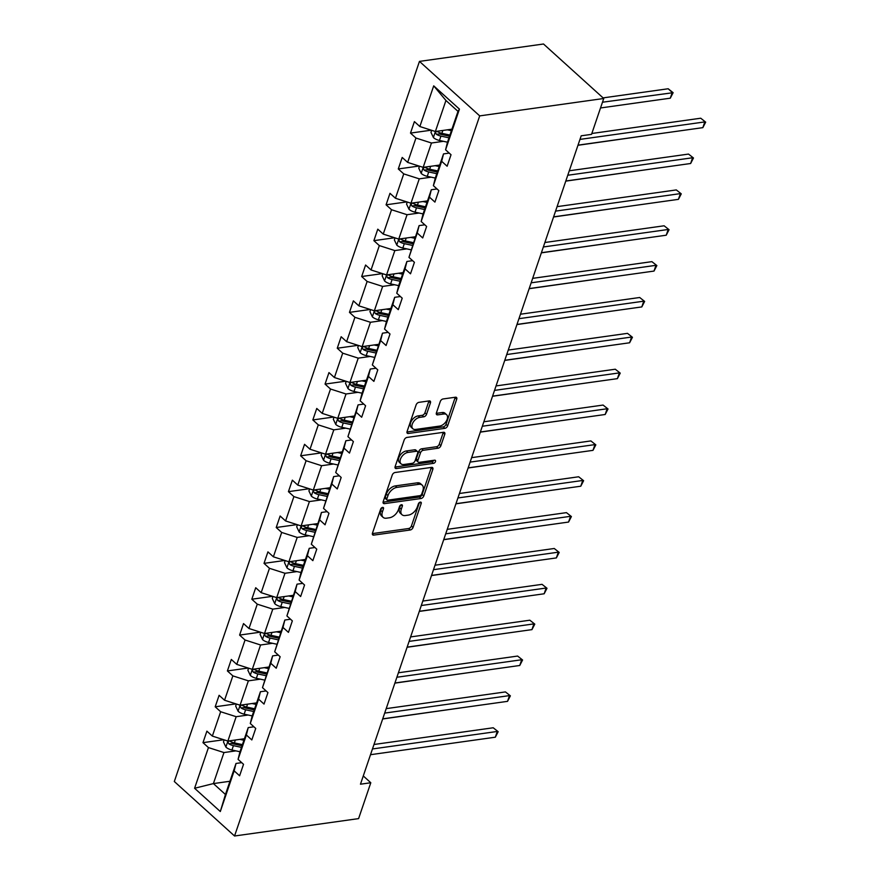 <?xml version="1.0" encoding="UTF-8"?>
<svg xmlns="http://www.w3.org/2000/svg" width="880" height="880" viewBox="0 0 880 880"><rect width="100%" height="100%" fill="white"/><g stroke="black" fill="none" stroke-linecap="round" stroke-linejoin="round"><path stroke-width="1.32" d="M382.591 507.397A1.881 1.133 132.1 0 0 380.633 509.168L372.471 533.148A2.695 1.617 132.1 0 0 372.691 534.853A2.695 1.617 132.1 0 0 373.736 535.117L410.256 529.991A2.695 1.617 132.1 0 0 413.05 527.45L421.212 503.481A1.881 1.133 132.1 0 0 421.058 502.282A1.881 1.133 132.1 0 0 420.332 502.106A1.881 1.133 132.1 0 0 418.374 503.877L417.318 506.979A8.624 5.181 132.1 0 1 408.364 515.108L405.328 515.537A8.624 5.181 132.1 0 1 401.995 514.712A8.624 5.181 132.1 0 1 401.291 509.234L402.347 506.132A1.881 1.133 132.1 0 0 402.193 504.933A1.881 1.133 132.1 0 0 401.456 504.746A1.881 1.133 132.1 0 0 399.498 506.528L398.442 509.63A8.624 5.181 132.1 0 1 389.499 517.759L386.452 518.188A8.624 5.181 132.1 0 1 383.119 517.363A8.624 5.181 132.1 0 1 382.415 511.874L383.471 508.772A1.881 1.133 132.1 0 0 383.317 507.573A1.881 1.133 132.1 0 0 382.591 507.397M430.441 402.875A2.695 1.617 132.1 0 0 430.221 401.159A2.695 1.617 132.1 0 0 429.176 400.906L418.935 402.347A2.695 1.617 132.1 0 0 416.13 404.888L407.066 431.508A2.695 1.617 132.1 0 0 407.297 433.224A2.695 1.617 132.1 0 0 408.331 433.477L444.862 428.351A2.695 1.617 132.1 0 0 447.656 425.81L456.72 399.19A2.695 1.617 132.1 0 0 456.5 397.474A2.695 1.617 132.1 0 0 455.455 397.221L443.08 398.959A2.695 1.617 132.1 0 0 440.286 401.5L436.403 412.896A2.695 1.617 132.1 0 0 436.623 414.601A2.695 1.617 132.1 0 0 437.668 414.865L443.806 414.007A7.205 4.323 132.1 0 1 446.589 414.689A7.205 4.323 132.1 0 1 446.281 421.157A7.205 4.323 132.1 0 1 439.692 426.074L415.646 429.44A7.205 4.323 132.1 0 1 412.863 428.758A7.205 4.323 132.1 0 1 413.16 422.279A7.205 4.323 132.1 0 1 419.76 417.373L423.764 416.812A2.695 1.617 132.1 0 0 426.558 414.271L430.441 402.875L428.813 401.401A2.695 1.617 132.1 0 0 428.923 400.939M234.553 836L358.6 818.609L370.799 782.749L360.47 784.201L581.196 135.806L591.536 134.354L603.746 98.494L479.699 115.885L234.553 836L174.317 781.506L419.463 61.391L479.699 115.885M395.043 472.505A2.695 1.617 132.1 0 0 392.249 475.046L383.185 501.666A2.695 1.617 132.1 0 0 383.405 503.382A2.695 1.617 132.1 0 0 384.45 503.646L420.97 498.52A2.695 1.617 132.1 0 0 423.775 495.979L432.828 469.359A2.695 1.617 132.1 0 0 432.608 467.643A2.695 1.617 132.1 0 0 431.574 467.39L395.043 472.505M395.131 466.587L404.195 439.967A2.695 1.617 132.1 0 1 406.989 437.426L443.509 432.3A2.695 1.617 132.1 0 1 444.554 432.564A2.695 1.617 132.1 0 1 444.774 434.28L440.902 445.665A2.695 1.617 132.1 0 1 438.097 448.206L423.291 450.285A2.695 1.617 132.1 0 0 420.486 452.826L417.912 460.383A2.695 1.617 132.1 0 0 418.132 462.099A2.695 1.617 132.1 0 0 419.177 462.352L434.599 460.196A1.881 1.133 132.1 0 1 435.325 460.372A1.881 1.133 132.1 0 1 435.248 462.066A1.881 1.133 132.1 0 1 433.521 463.353L396.385 468.556A2.695 1.617 132.1 0 1 395.351 468.303A2.695 1.617 132.1 0 1 395.131 466.587M445.577 149.809L447.425 142.406L457.996 111.375L459.437 109.12L445.577 149.809L451.033 154.737L447.128 166.232L441.672 161.304L433.378 185.669L438.834 190.597L434.918 202.092L429.462 197.153L421.168 221.518L426.624 226.457L422.708 237.941L417.252 233.013L408.958 257.378L414.414 262.306L410.509 273.801L405.053 268.873L396.759 293.227L402.215 298.166L398.299 309.661L392.843 304.722L384.549 329.087L390.005 334.026L386.089 345.51L380.633 340.582L372.339 364.947L377.795 369.875L373.89 381.37L368.434 376.442L360.14 400.796L365.596 405.735L361.68 417.23L356.224 412.291L347.93 436.656L353.386 441.595L349.47 453.079L344.014 448.151L335.72 472.516L341.176 477.444L337.271 488.939L331.815 484.011L323.521 508.365L328.966 513.304L325.061 524.799L319.605 519.86L311.311 544.225L316.767 549.164L312.851 560.648L307.395 555.72L299.101 580.085L304.557 585.013L300.641 596.508L295.196 591.569L286.902 615.934L292.347 620.873L288.442 632.368L282.986 627.429L274.692 651.794L280.148 656.733L276.232 668.217L270.776 663.289L262.482 687.654L267.938 692.582L264.022 704.077L258.577 699.138L250.283 723.503L255.728 728.442L251.823 739.937L246.367 734.998L238.073 759.363L243.529 764.302L239.613 775.786L234.157 770.858L220.308 811.536L194.59 788.271L208.439 747.582L202.983 742.654L206.899 731.159L212.355 736.087L220.649 711.733L215.193 706.794L219.109 695.299L224.554 700.238L232.848 675.873L227.403 670.934L231.308 659.45L236.764 664.378L245.058 640.013L239.602 635.085L243.518 623.59L248.974 628.518L257.268 604.164L251.812 599.225L255.728 587.73L261.173 592.669L269.467 568.304L264.022 563.365L267.927 551.881L273.383 556.809L281.677 532.444L276.221 527.516L280.137 516.021L285.593 520.949L293.887 496.595L288.431 491.656L292.347 480.161L297.792 485.1L306.086 460.735L300.641 455.796L304.546 444.312L310.002 449.24L318.296 424.875L312.84 419.947L316.756 408.452L322.212 413.391L330.506 389.026L325.05 384.087L328.966 372.592L334.411 377.531L342.705 353.166L337.26 348.227L341.165 336.743L346.621 341.671L354.915 317.306L349.459 312.378L353.375 300.883L358.831 305.822L367.125 281.457L361.669 276.518L365.585 265.023L371.041 269.962L379.335 245.597L373.879 240.658L377.784 229.174L383.24 234.102L391.534 209.737L386.078 204.809L389.994 193.314L395.45 198.253L403.744 173.888L398.288 168.949L402.204 157.454L407.66 162.393L415.954 138.028L410.498 133.089L414.403 121.605L419.859 126.533L433.708 85.855L459.437 109.12M439.725 165.044L423.17 167.365L431.464 143L443.432 141.317M431.464 143L415.954 138.028M423.17 167.365L407.66 162.393M433.378 185.669L435.226 178.255L443.52 153.901L441.672 161.304M449.218 153.098L443.52 153.901M427.515 200.893L410.971 203.214L419.265 178.849L431.233 177.177M419.265 178.849L403.744 173.888M410.971 203.214L395.45 198.253M421.168 221.518L423.016 214.115L431.31 189.75L429.462 197.153M437.008 188.958L431.31 189.75M415.305 236.753L398.761 239.074L407.055 214.709L419.023 213.037M407.055 214.709L391.534 209.737M398.761 239.074L383.24 234.102M408.958 257.378L419.1 225.61L417.252 233.013M424.809 224.807L419.1 225.61M403.106 272.613L386.551 274.934L394.845 250.569L406.813 248.886M394.845 250.569L379.335 245.597M386.551 274.934L371.041 269.962M396.759 293.227L398.607 285.824L406.901 261.47L405.053 268.873M412.599 260.667L406.901 261.47M390.896 308.462L374.352 310.783L382.646 286.418L394.614 284.746M382.646 286.418L367.125 281.457M374.352 310.783L358.831 305.822M384.549 329.087L386.397 321.684L394.691 297.319L392.843 304.722M400.389 296.527L394.691 297.319M378.686 344.322L362.142 346.643L370.436 322.278L382.404 320.595M370.436 322.278L354.915 317.306M362.142 346.643L346.621 341.671M372.339 364.947L382.481 333.179L380.633 340.582M388.19 332.376L382.481 333.179M366.487 380.182L349.932 382.503L358.226 358.138L370.194 356.455M358.226 358.138L342.705 353.166M349.932 382.503L334.411 377.531M360.14 400.796L361.988 393.393L370.282 369.039L368.434 376.442M375.98 368.236L370.282 369.039M354.277 416.031L337.733 418.352L346.027 393.987L357.995 392.315M346.027 393.987L330.506 389.026M334.026 417.164L333.322 419.221L335.731 424.336L337.777 418.352L322.212 413.391M347.93 436.656L358.072 404.888L356.224 412.291M363.77 404.085L358.072 404.888M342.067 451.891L325.523 454.212L333.817 429.847L345.785 428.164M333.817 429.847L318.296 424.875M321.816 453.024L321.123 455.081L323.532 460.196L325.567 454.201L310.002 449.24M335.72 472.516L345.862 440.748L344.014 448.151M351.571 439.945L345.862 440.748M329.868 487.751L313.313 490.072L321.607 465.707L333.575 464.024M321.607 465.707L306.086 460.735M309.606 488.884L308.913 490.93L311.322 496.045L313.357 490.061L297.792 485.1M323.521 508.365L333.663 476.597L331.815 484.011M339.361 475.805L333.663 476.597M317.658 523.6L301.114 525.921L309.408 501.556L321.376 499.884M309.408 501.556L293.887 496.595M301.114 525.921L285.593 520.949M311.311 544.225L321.453 512.457L319.605 519.86M327.151 511.654L321.453 512.457M305.448 559.46L288.904 561.781L297.198 537.416L309.166 535.733M297.198 537.416L281.677 532.444M288.904 561.781L273.383 556.809M299.101 580.085L300.949 572.682L309.243 548.317L307.395 555.72M314.952 547.514L309.243 548.317M293.249 595.32L276.694 597.63L284.988 573.276L296.956 571.593M284.988 573.276L269.467 568.304M276.694 597.63L261.173 592.669M286.902 615.934L297.033 584.166L295.196 591.569M302.742 583.374L297.033 584.166M281.039 631.169L264.495 633.49L272.789 609.125L284.746 607.453M272.789 609.125L257.268 604.164M264.495 633.49L248.974 628.518M274.692 651.794L284.834 620.026L282.986 627.429M290.532 619.223L284.834 620.026M268.829 667.029L252.285 669.35L260.579 644.985L272.547 643.302M260.579 644.985L245.058 640.013M252.285 669.35L236.764 664.378M262.482 687.654L272.624 655.886L270.776 663.289M278.333 655.083L272.624 655.886M256.63 702.889L240.075 705.199L248.369 680.845L260.337 679.162M248.369 680.845L232.848 675.873M240.075 705.199L224.554 700.238M250.283 723.503L252.12 716.1L260.414 691.735L258.577 699.138M266.123 690.943L260.414 691.735M244.42 738.738L227.876 741.059L236.17 716.694L248.127 715.022M236.17 716.694L220.649 711.733M227.876 741.059L212.355 736.087M238.073 759.363L239.921 751.96L248.215 727.595L246.367 734.998M253.913 726.792L248.215 727.595M229.944 781.264L213.4 783.585L223.96 752.554L235.928 750.871M223.96 752.554L208.439 747.582M194.59 788.271L213.4 783.585L225.445 794.486L236.005 763.455L234.157 770.858M603.746 98.494L543.51 44L419.463 61.391M370.799 782.749L363.275 775.94M457.996 111.375L445.94 100.474L435.38 131.505L451.924 129.184M241.703 762.652L236.005 763.455M225.445 794.486L220.308 811.536M435.38 131.505L419.859 126.533M433.708 85.855L445.94 100.474M223.74 739.739L202.983 742.654M235.95 703.879L215.193 706.794M248.16 668.03L227.403 670.934M260.37 632.17L239.602 635.085M272.569 596.31L251.812 599.225M284.779 560.461L264.022 563.365M296.989 524.601L276.221 527.516M309.188 488.741L288.431 491.656M321.398 452.892L300.641 455.796M333.608 417.032L312.84 419.947M345.807 381.172L325.05 384.087M358.017 345.323L337.26 348.227M370.227 309.463L349.459 312.378M382.426 273.614L361.669 276.518M394.636 237.754L373.879 240.658M406.846 201.894L386.078 204.809M419.045 166.045L398.288 168.949M431.255 130.185L410.498 133.089M381.678 507.793L380.787 510.4A8.624 5.181 132.1 0 0 381.491 515.889L383.119 517.363M401.995 514.712L400.367 513.238A8.624 5.181 132.1 0 1 399.663 507.76L400.543 505.153M372.35 533.61L408.628 528.517A2.695 1.617 132.1 0 0 411.422 525.976L419.419 502.502M383.064 502.139L419.342 497.046A2.695 1.617 132.1 0 0 422.147 494.505L431.2 467.885A2.695 1.617 132.1 0 0 431.321 467.423M386.87 498.795A1.881 1.133 132.1 0 0 387.024 499.994A1.881 1.133 132.1 0 0 387.75 500.17L419.815 495.671A1.881 1.133 132.1 0 0 421.773 493.9L422.884 490.622A8.624 5.181 132.1 0 0 422.18 485.144A8.624 5.181 132.1 0 0 418.847 484.319L396.935 487.388A8.624 5.181 132.1 0 0 387.981 495.517L386.87 498.795L385.242 497.321A1.881 1.133 132.1 0 0 385.396 498.52L387.024 499.994M422.18 485.144L420.552 483.67A8.624 5.181 132.1 0 0 417.219 482.845L418.847 484.319M385.242 497.321L386.353 494.043A8.624 5.181 132.1 0 1 395.307 485.914L417.219 482.845M418.132 462.099L416.504 460.625A2.695 1.617 132.1 0 1 416.284 458.909L418.858 451.352A2.695 1.617 132.1 0 1 421.663 448.811L436.469 446.732A2.695 1.617 132.1 0 0 439.274 444.191L443.146 432.806A2.695 1.617 132.1 0 0 443.267 432.344M395.01 467.049L431.893 461.879A1.881 1.133 132.1 0 0 433.774 460.306M407.913 452.441A7.205 4.323 132.1 0 0 401.324 457.347A7.205 4.323 132.1 0 0 401.027 463.826A7.205 4.323 132.1 0 0 403.81 464.508L412.28 463.32A2.695 1.617 132.1 0 0 415.074 460.779L417.648 453.222A2.695 1.617 132.1 0 0 417.428 451.517A2.695 1.617 132.1 0 0 416.383 451.253L407.913 452.441L406.285 450.967A7.205 4.323 132.1 0 0 399.696 455.873A7.205 4.323 132.1 0 0 399.399 462.352L401.027 463.826M417.428 451.517L415.8 450.043A2.695 1.617 132.1 0 0 414.755 449.779L416.383 451.253M406.285 450.967L414.755 449.779M412.863 428.758L411.235 427.284A7.205 4.323 132.1 0 1 411.532 420.805A7.205 4.323 132.1 0 1 418.132 415.899L422.136 415.338A2.695 1.617 132.1 0 0 424.93 412.797L428.813 401.401M446.589 414.689L444.961 413.215A7.205 4.323 132.1 0 0 442.178 412.533L443.806 414.007M436.293 413.358L442.178 412.533M406.956 431.97L443.234 426.888A2.695 1.617 132.1 0 0 446.028 424.347L455.092 397.716A2.695 1.617 132.1 0 0 455.202 397.254M224.169 739.871L223.465 741.928L225.94 747.175A7.271 3.399 18.8 0 0 231.935 750.013L239.987 751.751M239.833 739.387L243.903 740.256M242.418 744.623L234.366 742.885A7.271 3.399 -161.2 0 1 229.845 741.114C227.931 740.949 227.623 741.862 228.899 743.875A7.271 3.399 18.8 0 0 233.42 745.646L241.472 747.384M242.033 745.756L233.134 743.842A3.707 1.727 -161.2 0 1 231.88 743.457L228.899 743.875M229.845 741.114L229.152 740.883M382.668 718.971L462.814 707.619M372.46 748.957L497.288 731.456L495.33 737.198L370.513 754.699M373.989 744.491L493.218 727.771L498.168 731.698L495.33 737.198M493.218 727.771L498.168 731.698M236.368 704.022L235.675 706.068L238.15 711.315A7.271 3.399 18.8 0 0 244.145 714.164L252.197 715.891M252.043 703.527L256.113 704.407M254.617 708.774L246.576 707.036A7.271 3.399 -161.2 0 1 242.044 705.254C240.141 705.089 239.833 706.013 241.109 708.015A7.271 3.399 18.8 0 0 245.63 709.786L253.682 711.524M254.232 709.907L245.333 707.982A3.707 1.727 -161.2 0 1 244.079 707.597L241.109 708.015M242.044 705.254L241.351 705.023M394.878 683.122L475.024 671.759M248.578 668.162L247.874 670.219L250.349 675.455A7.271 3.399 18.8 0 0 256.355 678.304L264.407 680.042M264.253 667.667L268.312 668.547M266.827 672.914L258.775 671.176A7.271 3.399 -161.2 0 1 254.254 669.405C252.351 669.229 252.032 670.153 253.319 672.166A7.271 3.399 18.8 0 0 257.84 673.937L265.892 675.675M266.442 674.047L257.543 672.133A3.707 1.727 -161.2 0 1 256.289 671.748L253.319 672.166M254.254 669.405L253.561 669.174M407.088 647.262L487.234 635.899M384.67 713.097L509.498 695.596L507.54 701.349L382.712 718.85M386.188 708.631L505.428 691.911L510.378 695.838L507.54 701.349M505.428 691.911L510.378 695.838M396.88 677.248L521.697 659.747L519.75 665.489L394.922 682.99M398.398 672.782L517.627 656.062L522.577 659.989L519.75 665.489M517.627 656.062L522.577 659.989M260.788 632.302L260.084 634.359L262.559 639.606A7.271 3.399 18.8 0 0 268.554 642.444L276.606 644.182M276.452 631.818L280.522 632.687M279.037 637.054L270.985 635.316A7.271 3.399 -161.2 0 1 266.464 633.545C264.561 633.38 264.242 634.293 265.518 636.306A7.271 3.399 18.8 0 0 270.05 638.077L278.091 639.815M278.652 638.187L269.753 636.273A3.707 1.727 -161.2 0 1 268.499 635.888L265.518 636.306M266.464 633.545L265.771 633.314M419.287 611.402L499.389 600.171M409.079 641.388L533.907 623.887L531.949 629.629L407.132 647.13M410.608 636.922L529.837 620.202L534.787 624.129L531.949 629.629M529.837 620.202L534.787 624.129M272.987 596.453L272.294 598.499L274.769 603.746A7.271 3.399 18.8 0 0 280.764 606.595L288.816 608.322M288.662 595.958L292.732 596.838M291.236 601.205L283.195 599.467A7.271 3.399 -161.2 0 1 278.663 597.685C276.76 597.52 276.452 598.444 277.728 600.446A7.271 3.399 18.8 0 0 282.249 602.228L290.301 603.955M290.851 602.338L281.952 600.413A3.707 1.727 -161.2 0 1 280.698 600.028L277.728 600.446M278.663 597.685L277.981 597.454M431.497 575.553L511.599 564.322M421.289 605.528L546.117 588.027L544.159 593.78L419.331 611.281M422.807 601.062L542.047 584.342L546.997 588.269L544.159 593.78M542.047 584.342L546.997 588.269M285.197 560.593L284.493 562.65L286.968 567.886A7.271 3.399 18.8 0 0 292.974 570.735L301.026 572.473M300.872 560.098L304.931 560.978M303.446 565.345L295.394 563.607A7.271 3.399 -161.2 0 1 290.873 561.836C288.97 561.66 288.651 562.584 289.938 564.597A7.271 3.399 18.8 0 0 294.459 566.368L302.511 568.106M303.061 566.478L294.162 564.564A3.707 1.727 -161.2 0 1 292.908 564.179L289.938 564.597M290.873 561.836L290.18 561.605M443.707 539.693L523.809 528.462M433.499 569.679L558.316 552.178L556.369 557.92L431.541 575.421M435.017 565.213L554.257 548.493L559.196 552.42L556.369 557.92M554.257 548.493L559.196 552.42M297.407 524.733L296.703 526.79L299.178 532.037A7.271 3.399 18.8 0 0 305.173 534.875L313.225 536.613M313.082 524.249L317.141 525.118M315.656 529.485L307.604 527.747A7.271 3.399 -161.2 0 1 303.083 525.976C301.18 525.811 300.861 526.724 302.137 528.737A7.271 3.399 18.8 0 0 306.669 530.508L314.71 532.246M315.271 530.618L306.372 528.704A3.707 1.727 -161.2 0 1 305.118 528.319L302.137 528.737M303.083 525.976L302.39 525.745M455.906 503.833L536.052 492.481M445.698 533.819L570.526 516.318L568.568 522.06L443.751 539.561M447.227 529.353L566.456 512.633L571.406 516.56L568.568 522.06M566.456 512.633L571.406 516.56M311.322 496.045L311.388 496.177A7.271 3.399 18.8 0 0 317.383 499.026L325.435 500.753M325.281 488.389L329.351 489.269M327.855 493.636L319.814 491.898A7.271 3.399 -161.2 0 1 315.282 490.127C313.379 489.951 313.071 490.875 314.347 492.877A7.271 3.399 18.8 0 0 318.868 494.659L326.92 496.386M327.47 494.769L318.571 492.844A3.707 1.727 -161.2 0 1 317.328 492.459L314.347 492.877M315.282 490.127L314.6 489.885M468.116 467.984L548.262 456.621M457.908 497.959L582.736 480.458L580.778 486.211L455.95 503.712M459.426 493.493L578.666 476.773L583.616 480.7L580.778 486.211M578.666 476.773L583.616 480.7M323.532 460.196L323.587 460.317A7.271 3.399 18.8 0 0 329.593 463.166L337.645 464.904M337.491 452.529L341.55 453.409M340.065 457.776L332.013 456.038A7.271 3.399 -161.2 0 1 327.492 454.267C325.589 454.091 325.27 455.015 326.557 457.028A7.271 3.399 18.8 0 0 331.078 458.799L339.13 460.537M339.68 458.909L330.781 456.995A3.707 1.727 -161.2 0 1 329.527 456.61L326.557 457.028M327.492 454.267L326.799 454.036M480.326 432.124L560.472 420.761M470.118 462.11L594.946 444.609L592.988 450.351L468.16 467.852M471.636 457.644L590.876 440.924L595.826 444.851L592.988 450.351M590.876 440.924L595.826 444.851M335.731 424.336L335.797 424.468A7.271 3.399 18.8 0 0 341.792 427.306L349.844 429.044M349.701 416.68L353.76 417.549M352.275 421.916L344.223 420.189A7.271 3.399 -161.2 0 1 339.702 418.407C337.799 418.242 337.48 419.155 338.756 421.168A7.271 3.399 18.8 0 0 343.288 422.939L351.329 424.677M351.89 423.049L342.991 421.135A3.707 1.727 -161.2 0 1 341.737 420.75L338.756 421.168M339.702 418.407L339.009 418.176M492.525 396.264L572.671 384.912M346.225 381.315L345.532 383.361L348.007 388.608A7.271 3.399 18.8 0 0 354.002 391.457L362.054 393.195M361.9 380.82L365.97 381.7M364.474 386.067L356.433 384.329A7.271 3.399 -161.2 0 1 351.901 382.558C349.998 382.382 349.69 383.306 350.966 385.308A7.271 3.399 18.8 0 0 355.487 387.09L363.539 388.817M364.089 387.2L355.19 385.275A3.707 1.727 -161.2 0 1 353.947 384.89L350.966 385.308M351.901 382.558L351.219 382.316M504.735 360.415L584.881 349.052M358.435 345.455L357.742 347.512L360.206 352.748A7.271 3.399 18.8 0 0 366.212 355.597L374.264 357.335M374.11 344.96L378.169 345.84M376.684 350.207L368.632 348.469A7.271 3.399 -161.2 0 1 364.111 346.698C362.208 346.533 361.889 347.446 363.176 349.459A7.271 3.399 18.8 0 0 367.697 351.23L375.749 352.968M376.299 351.34L367.4 349.426A3.707 1.727 -161.2 0 1 366.146 349.041L363.176 349.459M364.111 346.698L363.418 346.467M516.945 324.555L597.091 313.192M370.645 309.595L369.941 311.652L372.416 316.899A7.271 3.399 18.8 0 0 378.411 319.737L386.463 321.475M386.32 309.111L390.379 309.98M388.894 314.347L380.842 312.62A7.271 3.399 -161.2 0 1 376.321 310.838C374.418 310.673 374.099 311.586 375.375 313.599A7.271 3.399 18.8 0 0 379.907 315.37L387.948 317.108M388.509 315.48L379.61 313.566A3.707 1.727 -161.2 0 1 378.356 313.181L375.375 313.599M376.321 310.838L375.628 310.607M529.144 288.695L609.301 277.343M382.844 273.746L382.151 275.792L384.626 281.039A7.271 3.399 18.8 0 0 390.621 283.888L398.673 285.626M398.519 273.251L402.589 274.131M401.104 278.498L393.052 276.76A7.271 3.399 -161.2 0 1 388.531 274.989C386.617 274.813 386.309 275.737 387.585 277.739A7.271 3.399 18.8 0 0 392.106 279.521L400.158 281.259M400.708 279.631L391.809 277.706A3.707 1.727 -161.2 0 1 390.566 277.321L387.585 277.739M388.531 274.989L387.838 274.747M541.354 252.846L621.5 241.483M395.054 237.886L394.361 239.943L396.836 245.19A7.271 3.399 18.8 0 0 402.831 248.028L410.883 249.766M410.729 237.391L414.788 238.271M413.303 242.638L405.251 240.9A7.271 3.399 -161.2 0 1 400.73 239.129C398.827 238.964 398.519 239.877 399.795 241.89A7.271 3.399 18.8 0 0 404.316 243.661L412.368 245.399M412.918 243.771L404.019 241.857A3.707 1.727 -161.2 0 1 402.765 241.472L399.795 241.89M400.73 239.129L400.037 238.898M553.564 216.986L633.71 205.623M482.328 426.25L607.145 408.749L605.187 414.491L480.37 431.992M483.846 421.784L603.075 405.064L608.025 408.991L605.187 414.491M603.075 405.064L608.025 408.991M494.527 390.39L619.355 372.889L617.397 378.642L492.569 396.143M496.045 385.924L615.285 369.215L620.235 373.131L617.397 378.642M615.285 369.215L620.235 373.131M506.737 354.541L631.565 337.04L629.607 342.782L504.779 360.283M508.255 350.075L627.495 333.355L632.445 337.282L629.607 342.782M627.495 333.355L632.445 337.282M518.947 318.681L643.764 301.18L641.806 306.922L516.989 324.423M520.465 314.215L639.694 297.495L644.644 301.422L641.806 306.922M639.694 297.495L644.644 301.422M531.146 282.821L655.974 265.32L654.016 271.073L529.188 288.574M532.664 278.355L651.904 261.646L656.854 265.562L654.016 271.073M651.904 261.646L656.854 265.562M543.356 246.972L668.184 229.471L666.226 235.213L541.398 252.714M544.874 242.506L664.114 225.786L669.064 229.713L666.226 235.213M664.114 225.786L669.064 229.713M407.264 202.026L406.56 204.083L409.035 209.33A7.271 3.399 18.8 0 0 415.03 212.168L423.082 213.906M422.939 201.542L426.998 202.411M425.513 206.778L417.461 205.051A7.271 3.399 -161.2 0 1 412.94 203.269C411.037 203.104 410.718 204.017 411.994 206.03A7.271 3.399 18.8 0 0 416.526 207.801L424.578 209.539M425.128 207.922L416.229 205.997A3.707 1.727 -161.2 0 1 414.975 205.612L411.994 206.03M412.94 203.269L412.247 203.038M565.763 181.126L645.92 169.774M555.566 211.112L680.383 193.611L678.425 199.353L553.608 216.854M557.084 206.646L676.313 189.926L681.263 193.853L678.425 199.353M676.313 189.926L681.263 193.853M419.474 166.177L418.77 168.223L421.245 173.47A7.271 3.399 18.8 0 0 427.24 176.319L435.292 178.057M435.138 165.682L439.208 166.562M437.723 170.929L429.671 169.191A7.271 3.399 -161.2 0 1 425.15 167.42C423.236 167.244 422.928 168.168 424.204 170.17A7.271 3.399 18.8 0 0 428.725 171.952L436.777 173.69M437.327 172.062L428.428 170.137A3.707 1.727 -161.2 0 1 427.185 169.752L424.204 170.17M425.15 167.42L424.457 167.178M577.973 145.277L658.119 133.914M567.765 175.252L692.593 157.751L690.635 163.504L565.807 181.005M569.283 170.786L688.523 154.077L693.473 157.993L690.635 163.504M688.523 154.077L693.473 157.993M431.673 130.317L430.98 132.374L433.455 137.621A7.271 3.399 18.8 0 0 439.45 140.459L447.502 142.197M447.348 129.822L451.407 130.702M600.523 107.965L670.285 98.186L672.243 92.444L668.173 88.759L603.064 97.889M449.922 135.069L441.87 133.331A7.271 3.399 -161.2 0 1 437.349 131.56C435.446 131.395 435.138 132.308 436.414 134.321A7.271 3.399 18.8 0 0 440.935 136.092L448.987 137.83M449.537 136.202L440.638 134.288A3.707 1.727 -161.2 0 1 439.384 133.903L436.414 134.321M437.349 131.56L436.656 131.329M668.173 88.759L673.123 92.686L602.47 102.223M673.123 92.686L670.285 98.186M579.975 139.403L704.803 121.902L702.845 127.644L578.017 145.145M591.833 133.485L700.733 118.217L705.683 122.144L702.845 127.644M700.733 118.217L705.683 122.144M380.787 510.4L382.415 511.874M400.983 504.889L402.347 506.132M399.663 507.76L401.291 509.234M419.848 502.249L421.212 503.481M411.422 525.976L413.05 527.45M408.628 528.517L410.256 529.991M372.328 533.852L373.736 535.117M382.107 507.54L383.471 508.772M431.2 467.885L432.828 469.359M422.147 494.505L423.775 495.979M419.342 497.046L420.97 498.52M383.042 502.37L384.45 503.646M395.307 485.914L396.935 487.388M386.353 494.043L387.981 495.517M443.146 432.806L444.774 434.28M439.274 444.191L440.902 445.665M436.469 446.732L438.097 448.206M421.663 448.811L423.291 450.285M418.858 451.352L420.486 452.826M416.284 458.909L417.912 460.383M431.893 461.879L433.521 463.353M394.988 467.291L396.385 468.556M424.93 412.797L426.558 414.271M422.136 415.338L423.764 416.812M418.132 415.899L419.76 417.373M436.26 413.6L437.668 414.865M455.092 397.716L456.72 399.19M446.028 424.347L447.656 425.81M443.234 426.888L444.862 428.351M406.934 432.212L408.331 433.477M227.92 741.059L225.874 747.043M233.42 745.646L231.935 750.013M235.345 740.014L234.366 742.885M240.119 705.199L238.084 711.183M245.63 709.786L244.145 714.164M247.555 704.154L246.576 707.036M252.329 669.339L250.294 675.323M257.84 673.937L256.355 678.304M259.754 668.305L258.775 671.176M264.539 633.49L262.493 639.474M270.05 638.077L268.554 642.444M271.964 632.445L270.985 635.316M276.738 597.63L274.703 603.614M282.249 602.228L280.764 606.595M284.174 596.585L283.195 599.467M288.948 561.77L286.913 567.765M294.459 566.368L292.974 570.735M296.373 560.736L295.394 563.607M301.158 525.921L299.112 531.905M306.669 530.508L305.173 534.875M308.583 524.876L307.604 527.747M318.868 494.659L317.383 499.026M320.793 489.016L319.814 491.898M331.078 458.799L329.593 463.166M332.992 453.167L332.013 456.038M343.288 422.939L341.792 427.306M345.202 417.307L344.223 420.189M349.976 382.492L347.941 388.476M355.487 387.09L354.002 391.457M357.412 381.447L356.433 384.329M362.186 346.632L360.151 352.627M367.697 351.23L366.212 355.597M369.611 345.598L368.632 348.469M374.396 310.783L372.35 316.767M379.907 315.37L378.411 319.737M381.821 309.738L380.842 312.62M386.595 274.923L384.56 280.907M392.106 279.521L390.621 283.888M394.031 273.878L393.052 276.76M398.805 239.063L396.77 245.058M404.316 243.661L402.831 248.028M406.23 238.029L405.251 240.9M411.015 203.214L408.969 209.198M416.526 207.801L415.03 212.168M418.44 202.169L417.461 205.051M423.214 167.354L421.179 173.338M428.725 171.952L427.24 176.319M430.65 166.309L429.671 169.191M435.424 131.494L433.389 137.489M440.935 136.092L439.45 140.459M442.849 130.46L441.87 133.331"/></g></svg>
